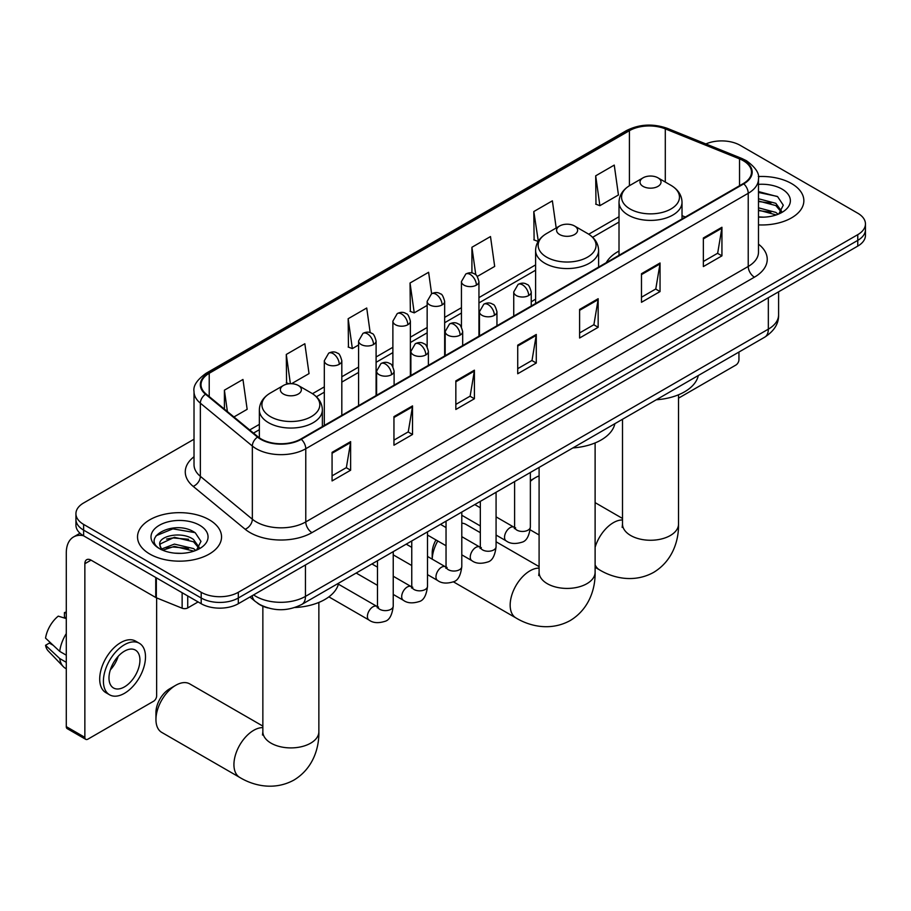 <?xml version="1.0" encoding="UTF-8"?>
<svg xmlns="http://www.w3.org/2000/svg" width="911" height="911" viewBox="0 0 911 911"><rect width="100%" height="100%" fill="white"/><g stroke="black" fill="none" stroke-linecap="round" stroke-linejoin="round"><path stroke-width="1.37" d="M535.6 299.218A46.381 26.783 0 0 0 531.238 301.894M619.013 251.06A46.381 26.783 0 0 0 606.27 262.664M267.88 607.922A26.26 15.157 180 0 1 257.278 602.957M194.02 439.227L83.618 502.974A26.26 15.157 0 0 0 75.932 513.69L75.932 525.123A26.26 15.157 0 0 0 83.618 535.839L201.194 603.72A26.26 15.157 0 0 0 238.318 603.72L857.763 246.095A26.26 15.157 0 0 0 865.45 235.38L865.45 229.663A26.26 15.157 0 0 1 857.763 240.379A26.26 15.157 0 0 0 865.45 229.663L865.45 223.947A26.26 15.157 0 0 0 857.763 213.22L740.188 145.339A26.26 15.157 0 0 0 705.866 143.938M75.932 513.69A26.26 15.157 0 0 0 83.618 524.406L201.194 592.287A26.26 15.157 0 0 0 238.318 592.287L238.318 598.003L857.763 240.379L238.318 598.003A26.26 15.157 0 0 1 201.194 598.003A26.26 15.157 0 0 0 238.318 598.003L238.318 603.72M83.618 524.406L83.618 530.122L201.194 598.003L83.618 530.122A26.26 15.157 0 0 1 75.932 519.407A26.26 15.157 0 0 0 83.618 530.122L83.618 535.839M791.545 183.566A42.008 24.255 0 0 0 758.316 176.552A42.008 24.255 0 0 1 791.545 183.566A42.008 24.255 0 0 1 803.855 200.716A42.008 24.255 0 0 0 791.545 183.566M209.234 519.76A42.008 24.255 0 0 0 163.456 514.51A42.008 24.255 0 0 0 137.527 536.909A42.008 24.255 0 0 0 149.825 554.059A42.008 24.255 0 0 0 195.614 559.32A42.008 24.255 0 0 0 221.544 536.909A42.008 24.255 0 0 0 209.234 519.76A42.008 24.255 0 0 0 163.456 514.51A42.008 24.255 0 0 0 137.527 536.909A42.008 24.255 0 0 0 149.825 554.059A42.008 24.255 0 0 0 195.614 559.32A42.008 24.255 0 0 0 221.544 536.909A42.008 24.255 0 0 0 209.234 519.76M743.274 160.7A28.002 16.17 180 0 1 751.484 172.133A28.002 16.17 180 0 1 743.274 183.566L300.824 439.022A28.002 16.17 180 0 1 258.075 436.859L206.091 393.996A28.002 16.17 180 0 1 201.024 384.715A28.002 16.17 180 0 1 209.223 373.282L629.421 130.683A28.002 16.17 180 0 1 665.292 128.872L739.538 158.89A28.002 16.17 180 0 1 743.274 160.7M743.775 160.416A28.708 16.569 0 0 0 739.937 158.56L665.69 128.542A28.708 16.569 0 0 0 628.932 130.398L208.733 372.998A28.708 16.569 0 0 0 205.522 394.224L257.506 437.098A28.708 16.569 0 0 0 301.313 439.307L743.775 183.851A28.708 16.569 0 0 0 743.775 160.416M332.071 452.346L332.071 480.928L350.633 470.213L350.633 441.63L332.071 452.346M332.071 475.861L346.374 467.605L350.564 442.575A7.003 4.043 -120 0 0 350.633 441.63M346.248 467.673L350.633 470.213M393.951 416.623L393.951 445.206L412.524 434.479L412.524 405.896L393.951 416.623M393.951 440.127L408.253 431.871L412.444 406.853A7.003 4.043 -120 0 0 412.524 405.896M408.128 431.951L412.524 434.479M455.842 380.889L455.842 409.472L474.403 398.756L474.403 370.173L455.842 380.889M455.842 404.404L470.133 396.148L474.324 371.119A7.003 4.043 -120 0 0 474.403 370.173M470.008 396.217L474.403 398.756M703.36 237.987L703.36 266.57L721.933 255.843L721.933 227.26L703.36 237.987M703.36 261.491L717.663 253.235L721.854 228.217A7.003 4.043 -120 0 0 721.933 227.26M717.538 253.315L721.933 255.843M641.481 273.71L641.481 302.293L660.042 291.577L660.042 262.994L641.481 273.71M641.481 297.225L655.783 288.969L659.974 263.939A7.003 4.043 -120 0 0 660.042 262.994M655.658 289.038L660.042 291.577M579.601 309.433L579.601 338.015L598.163 327.3L598.163 298.717L579.601 309.433M579.601 332.948L593.904 324.692L598.094 299.673A7.003 4.043 -120 0 0 598.163 298.717M593.778 324.771L598.163 327.3M517.721 345.167L517.721 373.749L536.283 363.034L536.283 334.451L517.721 345.167M517.721 368.682L532.013 360.426L536.203 335.396A7.003 4.043 -120 0 0 536.283 334.451M531.887 360.494L536.283 363.034M758.487 224.892A42.008 24.255 0 0 0 803.855 200.716A42.008 24.255 0 0 1 758.487 224.892M238.318 592.287L857.763 234.662A26.26 15.157 0 0 0 865.45 223.947M291.543 383.702L309.034 373.601L304.843 343.732L286.282 354.459L286.578 382.859M233.945 416.953L247.154 409.324L242.964 379.466L224.402 390.181L224.402 409.085M477.296 276.454L494.684 266.422L490.494 236.553L471.921 247.268L471.921 272.993M556.188 227.989L552.373 200.83L533.812 211.546L534.108 239.957M595.692 175.823L599.882 205.681L618.444 194.965L614.253 165.096L595.692 175.823L595.988 204.223M370.185 332.674L366.723 308.009L348.161 318.725L348.457 347.137M431.62 293.741L428.614 272.287L410.041 283.002L410.349 311.414M410.041 283.002L414.232 312.86L427.157 305.401M414.232 312.86L410.041 311.3M471.921 247.268L475.793 274.849M533.812 211.546L538.31 241.233M538.002 241.404L533.812 239.844M599.882 205.681L595.692 204.121M348.161 318.725L352.352 348.594L358.592 344.984M352.352 348.594L348.161 347.023M289.038 383.782L286.282 382.757M286.282 354.459L290.381 383.69M224.402 390.181L227.397 411.567M758.487 216.886L763.691 217.16M758.487 207.822L775.83 212.388L778.142 214.244M758.487 210.088L776.24 214.939M758.487 198.746L775.83 203.312L781.513 211.158M758.487 201.012L775.83 205.579L781.057 211.751M758.487 217.08A28.526 16.466 0 0 0 782.014 212.365A28.526 16.466 0 0 0 782.014 189.078A28.526 16.466 0 0 0 758.487 184.364M778.814 213.96L783.289 205.18L777.63 196.662L758.487 191.572M758.487 192.449L777.242 196.412M758.487 201.525L770.934 203.073M758.487 210.6L770.934 212.149M678.524 398.164L735.849 365.072A4.373 2.528 120 0 0 738.946 359.708L738.946 352.056M539.096 475.918A28.002 16.17 120 0 0 535.417 477.649L530.361 480.564L535.417 477.649A28.002 16.17 120 0 0 530.361 481.327M643.086 186.391A10.499 6.058 0 0 0 657.947 186.391A10.499 6.058 0 0 0 657.947 177.816L670.986 185.343A28.947 16.705 0 0 1 670.986 208.972A28.947 16.705 0 0 1 630.048 208.972A28.947 16.705 0 0 1 630.048 185.343C622.93 189.579 619.241 195.205 619.013 202.219A31.509 18.186 0 0 0 628.237 215.076A31.509 18.186 0 0 0 662.57 219.016A31.509 18.186 0 0 0 682.02 202.219C681.792 195.205 678.114 189.579 670.986 185.343L657.947 177.816A10.499 6.058 0 0 0 643.086 177.816A10.499 6.058 0 0 0 643.086 186.391M656.307 399.77A48.135 27.785 0 0 0 698.304 375.514M432.201 559.149L432.201 552.954A19.256 11.114 -60 0 1 435.959 539.927M437.77 540.975A28.002 16.17 120 0 0 432.213 559.16M559.673 234.548A10.499 6.058 0 0 0 574.522 234.548A10.499 6.058 0 0 0 574.522 225.974L587.561 233.512A28.947 16.705 0 0 1 587.561 257.141A28.947 16.705 0 0 1 546.634 257.141A28.947 16.705 0 0 1 546.634 233.512C539.506 237.737 535.827 243.362 535.6 250.377A31.509 18.186 0 0 0 544.824 263.233A31.509 18.186 0 0 0 579.157 267.185A31.509 18.186 0 0 0 598.607 250.377C598.368 243.362 594.689 237.737 587.561 233.512L574.522 225.974A10.499 6.058 0 0 0 559.673 225.974A10.499 6.058 0 0 0 559.673 234.548M572.882 447.927A48.135 27.785 0 0 0 614.879 423.672M480.325 532.684L465.999 524.417A28.002 16.17 120 0 0 461.797 523.142M155.952 719.588L155.952 712.448A19.256 11.114 -60 0 1 169.571 688.864L175.755 685.288A28.002 16.17 120 0 0 155.952 719.588A28.002 16.17 120 0 0 161.759 732.41L239.73 777.425A28.002 16.17 -60 0 1 235.437 754.991A28.002 16.17 -60 0 1 253.725 730.315A28.002 16.17 -60 0 1 262.858 727.616M283.435 394.042A10.499 6.058 0 0 0 298.284 394.042A10.499 6.058 0 0 0 298.284 385.467L311.323 392.994A28.947 16.705 0 0 1 311.323 416.623A28.947 16.705 0 0 1 270.396 416.623A28.947 16.705 0 0 1 270.396 392.994C263.268 397.23 259.589 402.844 259.35 409.859A31.509 18.186 0 0 0 268.586 422.727A31.509 18.186 0 0 0 302.919 426.667A31.509 18.186 0 0 0 322.369 409.859C322.13 402.844 318.451 397.23 311.323 392.994L298.284 385.467A10.499 6.058 0 0 0 283.435 385.467A10.499 6.058 0 0 0 283.435 394.042M294.834 607.523A48.135 27.785 0 0 0 338.641 583.165M262.858 726.101L189.761 683.91A28.002 16.17 120 0 0 175.755 685.288L169.571 688.864M187.734 595.953L187.734 607.922L198.097 601.932M83.322 535.668A35.005 20.213 -120 0 0 73.54 536.966A35.005 20.213 -120 0 0 66.287 552.988L66.287 726.625L84.86 737.352L84.86 563.704A8.757 5.056 60 0 1 86.67 559.707A8.757 5.056 60 0 1 91.043 560.14L155.747 597.491L155.747 577.483M84.86 737.352A4.373 2.528 120 0 0 85.759 739.345L67.198 728.629A4.373 2.528 -60 0 1 66.287 726.625M85.759 739.345A4.373 2.528 120 0 0 87.946 739.128L153.538 701.265A4.373 2.528 120 0 0 156.635 695.902L156.635 597.901M187.734 607.922A4.373 2.528 180 0 1 182.132 608.206L156.328 597.775A4.373 2.528 180 0 1 155.747 597.491M124.454 686.894A21.875 12.629 120 0 0 138.757 667.615A21.875 12.629 120 0 0 135.397 650.09A21.875 12.629 120 0 0 124.454 651.171A21.875 12.629 120 0 0 110.163 670.45A21.875 12.629 120 0 0 113.522 687.987A21.875 12.629 120 0 0 124.454 686.894M110.322 669.938A21.875 12.629 120 0 0 118.179 656.341M66.287 613.137L64.43 612.579L64.43 616.975L66.287 618.045M139.337 643.268L135.625 641.128A29.756 17.184 120 0 0 120.742 642.597A29.756 17.184 120 0 0 101.303 668.822A29.756 17.184 120 0 0 105.87 692.656L109.582 694.808A29.756 17.184 120 0 0 124.454 693.328A29.756 17.184 120 0 0 143.892 667.114A29.756 17.184 120 0 0 139.337 643.268A29.756 17.184 120 0 0 124.454 644.737A29.756 17.184 120 0 0 105.016 670.963A29.756 17.184 120 0 0 109.582 694.808M66.287 633.6A28.879 16.671 120 0 0 59.716 651.388L45.55 638.133A22.752 13.141 120 0 1 58.247 616.143L66.287 618.592M66.287 655.191L59.716 651.388M53.214 645.307L49.353 643.086L45.55 645.284L59.716 658.539L66.287 662.331M59.716 658.539A28.879 16.671 120 0 0 63.28 666.601A28.879 16.671 120 0 0 65.467 668.321L66.287 668.799M66.287 612.055A22.752 13.141 120 0 0 64.43 612.579M45.55 645.284A22.752 13.141 120 0 0 48.237 650.944L63.28 666.601M174.787 553.159L181.391 553.353M161.68 548.969L174.411 544.106L193.519 548.581L195.831 550.438M162.853 550.187L174.411 546.384L193.929 551.132M161.873 549.857L159.835 545.063A19.78 11.422 0 0 0 163.023 550.346M199.202 547.352L193.519 539.506C181.642 530.646 157.216 536.112 159.835 545.063L159.755 544.186M159.88 545.336L160.427 543.867L174.411 537.308L193.519 541.772L198.757 547.944M196.503 550.153L200.978 541.373L195.318 532.855C175.311 518.473 139.736 537.433 160.279 549.06L161.293 549.675M199.703 525.271A28.526 16.466 0 0 0 159.357 525.271A28.526 16.466 0 0 0 159.357 548.559A28.526 16.466 0 0 0 199.703 548.559A28.526 16.466 0 0 0 199.703 525.271M156.1 535.725L172.862 528.847L194.943 532.605M166.565 539.061L172.862 537.923L188.623 539.266M166.565 548.137L172.862 546.999L188.623 548.342M253.611 594.894A35.005 20.213 0 0 0 255.957 596.398A35.005 20.213 0 0 0 305.458 596.398L768.337 329.156A35.005 20.213 0 0 0 778.598 314.864C778.848 323.553 774.225 330.989 764.716 337.172L301.837 604.414A17.503 10.101 60 0 0 305.458 596.398L305.458 564.957M768.337 297.715L768.337 329.156A17.503 10.101 60 0 1 764.716 337.172M252.188 595.714A17.503 11.706 129.5 0 0 255.239 601.408L249.921 597.024M857.763 246.095L857.763 234.662M201.194 603.72L201.194 592.287M758.487 244.159A43.762 25.257 180 0 1 754.422 277.172L311.961 532.628A8.757 5.056 60 0 1 305.777 521.912L748.227 266.456A35.005 20.213 0 0 0 758.487 252.165L758.487 179A35.005 20.213 180 0 1 748.227 193.291A8.757 5.056 -120 0 0 743.775 183.851M311.961 532.628A43.762 25.257 180 0 1 250.081 532.628A43.762 25.257 180 0 1 245.173 529.257L193.189 486.383A43.762 25.257 180 0 1 194.02 456.741M256.264 521.912A35.005 20.213 0 0 0 305.777 521.912L305.777 448.736A35.005 20.213 180 0 1 252.347 446.037L200.352 403.174A35.005 20.213 180 0 1 194.02 391.582L194.02 464.747A35.005 20.213 0 0 0 200.352 476.339L252.347 519.213A35.005 20.213 0 0 0 256.264 521.912M758.487 179C759.649 173.534 755.629 167.43 746.416 160.7L741.816 158.468A8.757 4.099 112 0 0 739.937 158.56M741.816 158.468L667.569 128.451C653.073 123.327 639.306 124.067 626.29 130.683A8.757 5.056 60 0 1 628.932 130.398M208.733 372.998A8.757 5.056 -120 0 0 206.091 373.282C197.004 379.807 192.984 385.911 194.02 391.582M205.522 394.224A8.757 5.853 129.5 0 0 200.352 403.174L200.352 476.339A8.757 5.853 -50.5 0 1 193.189 486.383M667.569 128.451A8.757 4.099 112 0 0 665.69 128.542M257.506 437.098A8.757 5.853 129.5 0 0 252.347 446.037L252.347 519.213A8.757 5.853 -50.5 0 1 245.173 529.257M301.313 439.307A8.757 5.056 60 0 1 305.777 448.736L748.227 193.291L748.227 266.456A8.757 5.056 60 0 0 754.422 277.172M209.223 373.282L209.223 396.581M739.538 158.89L739.538 185.73M665.292 128.872L665.292 182.063M685.345 217.012L682.02 215.668M629.421 130.683L629.421 185.719M619.013 216.727L588.734 234.218M535.6 264.896L478.947 297.601M461.444 307.702L444.659 317.392M427.157 327.493L410.383 337.184M392.88 347.285L376.095 356.975M358.592 367.076L341.819 376.767M324.316 386.879L312.484 393.7M259.35 424.378L249.705 429.946M517.721 346.066L536.203 335.396M579.601 310.344L598.094 299.673M641.481 274.621L659.974 263.939M703.36 238.887L721.854 228.217M455.842 381.8L474.324 371.119M393.951 417.523L412.444 406.853M332.071 453.257L350.564 442.575M678.524 394.782L678.524 524.087A28.002 16.17 180 0 1 670.325 535.52A28.002 16.17 180 0 1 630.719 535.52A28.002 16.17 180 0 1 622.509 524.087L622.145 527.389M595.111 547.306A28.002 16.17 -60 0 1 613.388 522.663A28.002 16.17 -60 0 1 622.509 519.965M678.524 524.087C678.9 540.28 672.751 560.834 653.642 572.381C634.102 583.154 613.228 578.2 599.381 569.785A28.002 16.17 -60 0 1 595.111 564.866M595.111 442.94L595.111 572.256A28.002 16.17 180 0 1 586.9 583.689A28.002 16.17 180 0 1 547.295 583.689A28.002 16.17 180 0 1 539.096 572.256L538.731 575.558M595.111 572.256C595.487 588.438 589.326 609.003 570.229 620.539C550.688 631.312 529.803 626.358 515.968 617.943A28.002 16.17 -60 0 1 511.675 595.498A28.002 16.17 -60 0 1 529.974 570.821A28.002 16.17 -60 0 1 539.096 568.122M318.861 602.422L318.861 731.738A28.002 16.17 180 0 1 310.662 743.171A28.002 16.17 180 0 1 271.057 743.171A28.002 16.17 180 0 1 262.858 731.738L262.493 735.04M528.676 295.54A8.757 5.056 0 0 0 531.238 291.964C529.849 286.908 528.46 284.426 527.082 284.517C524.542 282.74 521.559 282.695 518.108 284.391A8.757 5.056 60 0 1 522.481 284.824A8.757 5.056 -120 0 1 528.676 295.54A8.757 5.056 0 0 1 516.298 295.54A8.757 5.056 0 0 1 513.736 291.964L518.108 284.391M496.074 535.053L506.174 540.883A7.88 4.544 -60 0 1 504.967 534.563A7.88 4.544 -60 0 1 510.103 527.628A7.88 4.544 -60 0 1 510.456 527.435A7.88 4.544 -60 0 1 514.043 527.241L496.074 516.867M515.057 528.027L514.351 528.608L514.613 526.911A7.88 4.544 -0 0 0 516.913 530.122A7.88 4.544 -0 0 0 527.697 530.327A7.88 4.544 -0 0 0 530.361 526.911C529.28 536.055 526.444 541.168 521.866 542.239C515.284 544.243 510.046 543.787 506.174 540.883M494.388 315.331A8.757 5.056 0 0 0 496.95 311.756C495.561 306.7 494.183 304.217 492.794 304.308C490.266 302.532 487.271 302.486 483.821 304.183A8.757 5.056 60 0 1 488.205 304.616A8.757 5.056 -120 0 1 494.388 315.331A8.757 5.056 0 0 1 482.01 315.331A8.757 5.056 0 0 1 479.448 311.756L483.821 304.183M461.797 554.845L471.887 560.675A7.88 4.544 -60 0 1 470.68 554.366A7.88 4.544 -60 0 1 475.827 547.42A7.88 4.544 -60 0 1 476.18 547.226A7.88 4.544 -60 0 1 479.767 547.033L461.797 536.659M480.78 547.818L480.074 548.411L480.325 546.702A7.88 4.544 -0 0 0 482.636 549.925A7.88 4.544 -0 0 0 493.409 550.119A7.88 4.544 -0 0 0 496.074 546.702C495.003 555.847 492.168 560.96 487.579 562.03C480.997 564.034 475.77 563.579 471.887 560.675M460.112 335.123A8.757 5.056 0 0 0 462.674 331.547C461.285 326.491 459.896 324.009 458.518 324.111C455.978 322.323 452.995 322.278 449.544 323.974A8.757 5.056 60 0 1 453.917 324.407A8.757 5.056 -120 0 1 460.112 335.123A8.757 5.056 0 0 1 447.734 335.123A8.757 5.056 0 0 1 445.172 331.547L449.544 323.974M427.51 574.636L437.599 580.466A7.88 4.544 -60 0 1 436.392 574.158A7.88 4.544 -60 0 1 441.539 567.211A7.88 4.544 -60 0 1 441.892 567.029A7.88 4.544 -60 0 1 445.479 566.824L427.51 556.45M446.492 567.621L445.786 568.202L446.037 566.494A7.88 4.544 -0 0 0 448.349 569.717A7.88 4.544 -0 0 0 459.133 569.91A7.88 4.544 -0 0 0 461.797 566.494C460.715 575.65 457.88 580.751 453.302 581.822C446.72 583.826 441.482 583.37 437.599 580.466M425.824 354.914A8.757 5.056 0 0 0 428.386 351.35C426.997 346.282 425.619 343.8 424.23 343.902C421.702 342.115 418.707 342.069 415.257 343.766A8.757 5.056 60 0 1 419.641 344.199A8.757 5.056 -120 0 1 425.824 354.914A8.757 5.056 0 0 1 413.446 354.914A8.757 5.056 0 0 1 410.884 351.35L415.257 343.766M393.233 594.428L403.322 600.258A7.88 4.544 -60 0 1 402.115 593.949A7.88 4.544 -60 0 1 407.263 587.003A7.88 4.544 -60 0 1 407.604 586.821A7.88 4.544 -60 0 1 411.203 586.616L393.233 576.242M412.216 587.413L411.51 587.994L411.761 586.285A7.88 4.544 -0 0 0 414.061 589.508A7.88 4.544 -0 0 0 424.845 589.702A7.88 4.544 -0 0 0 427.51 586.285C426.428 595.441 423.604 600.543 419.014 601.613C412.432 603.617 407.206 603.162 403.322 600.258M391.536 374.706A8.757 5.056 0 0 0 394.11 371.141C392.721 366.074 391.331 363.591 389.954 363.694C387.414 361.906 384.431 361.861 380.98 363.557A8.757 5.056 60 0 1 385.353 363.99A8.757 5.056 -120 0 1 391.536 374.706A8.757 5.056 0 0 1 379.17 374.706A8.757 5.056 0 0 1 376.596 371.141L380.98 363.557M328.882 596.864L369.035 620.049A7.88 4.544 -60 0 1 367.828 613.741A7.88 4.544 -60 0 1 372.975 606.794A7.88 4.544 -60 0 1 373.328 606.612A7.88 4.544 -60 0 1 376.915 606.407L338.402 584.167M377.928 607.204L377.222 607.785L377.473 606.088A7.88 4.544 -0 0 0 379.785 609.3A7.88 4.544 -0 0 0 390.557 609.493A7.88 4.544 -0 0 0 393.233 606.088C392.151 615.232 389.316 620.334 384.727 621.404C378.145 623.409 372.918 622.953 369.035 620.049M476.385 285.143A8.757 5.056 0 0 0 478.947 281.567C477.558 276.511 476.168 274.029 474.79 274.12C472.262 272.343 469.267 272.298 465.817 273.995A8.757 5.056 60 0 1 470.19 274.427A8.757 5.056 -120 0 1 476.385 285.143A8.757 5.056 0 0 1 464.006 285.143A8.757 5.056 0 0 1 461.444 281.567L465.817 273.995M442.097 304.934A8.757 5.056 0 0 0 444.659 301.359C443.27 296.303 441.892 293.82 440.514 293.911C437.975 292.135 434.98 292.089 431.541 293.786A8.757 5.056 60 0 1 435.913 294.219A8.757 5.056 -120 0 1 442.097 304.934A8.757 5.056 0 0 1 429.719 304.934A8.757 5.056 0 0 1 427.157 301.359L431.541 293.786M407.821 324.726A8.757 5.056 0 0 0 410.383 321.15C408.993 316.094 407.604 313.612 406.226 313.714C403.687 311.926 400.703 311.881 397.253 313.578A8.757 5.056 60 0 1 401.626 314.01A8.757 5.056 -120 0 1 407.821 324.726A8.757 5.056 0 0 1 395.442 324.726A8.757 5.056 0 0 1 392.88 321.15L397.253 313.578M373.533 344.517A8.757 5.056 0 0 0 376.095 340.953C374.706 335.886 373.328 333.403 371.939 333.506C369.41 331.718 366.416 331.672 362.965 333.369A8.757 5.056 60 0 1 367.349 333.802A8.757 5.056 -120 0 1 373.533 344.517A8.757 5.056 0 0 1 361.155 344.517A8.757 5.056 0 0 1 358.592 340.953L362.965 333.369M339.256 364.309A8.757 5.056 0 0 0 341.819 360.745C340.429 355.677 339.04 353.195 337.662 353.297C335.123 351.509 332.139 351.464 328.689 353.161A8.757 5.056 60 0 1 333.062 353.593A8.757 5.056 -120 0 1 339.256 364.309A8.757 5.056 0 0 1 326.878 364.309A8.757 5.056 0 0 1 324.316 360.745L328.689 353.161M84.86 563.704L91.043 560.14M156.328 577.825L156.328 597.775M182.132 608.206L182.132 592.719M301.837 604.414C287.751 611.486 273.664 611.486 259.578 604.414L255.239 601.408M778.598 314.864L778.598 291.805M626.29 130.683L206.091 373.282M619.013 222.056L592.651 237.281M535.6 270.214L478.947 302.93M461.444 313.031L444.659 322.722M427.157 332.822L410.383 342.513M392.88 352.614L376.095 362.305M358.592 372.405L341.819 382.096M324.316 392.197L316.402 396.763M259.35 429.707L253.497 433.089M599.381 569.785L595.111 567.314M539.096 534.973L530.179 529.826M682.02 218.936L682.02 202.219M619.013 255.319L619.013 202.219M643.086 177.816L630.048 185.343M622.509 518.461L595.111 502.633M622.509 419.276L622.509 524.087M515.968 617.943L453.359 581.799M598.607 267.094L598.607 250.377M535.6 303.477L535.6 250.377M559.673 225.974L546.634 233.512M539.096 566.619L496.074 541.783M539.096 467.434L539.096 572.256M318.861 731.738C319.237 747.931 313.088 768.485 293.991 780.032C274.439 790.794 253.565 785.851 239.73 777.425M322.369 426.587L322.369 409.859M259.35 437.827L259.35 409.859M283.435 385.467L270.396 392.994M262.858 606.225L262.858 731.738M515.649 527.868L514.043 527.241M530.361 472.479L530.361 526.911M531.238 305.994L531.238 291.964M480.325 525.954L461.797 515.262M514.613 481.577L514.613 526.911M513.736 316.094L513.736 291.964M480.325 507.769L474.779 504.569M481.361 547.659L479.767 547.033M496.074 492.27L496.074 546.702M496.95 325.785L496.95 311.756M446.037 545.746L427.51 535.053M480.325 501.369L480.325 546.702M479.448 335.886L479.448 311.756M446.037 527.56L440.491 524.36M447.085 567.451L445.479 566.824M461.797 512.062L461.797 566.494M462.674 345.576L462.674 331.547M411.761 565.549L393.233 554.845M446.037 521.16L446.037 566.494M445.172 355.689L445.172 331.547M411.761 547.352L406.215 544.152M412.797 587.242L411.203 586.616M427.51 531.853L427.51 586.285M428.386 365.368L428.386 351.35M377.473 585.34L356.178 573.042M411.761 540.952L411.761 586.285M410.884 375.48L410.884 351.35M377.473 567.143L371.927 563.943M378.509 607.045L376.915 606.407M393.233 551.645L393.233 606.088M394.11 385.159L394.11 371.141M377.473 560.743L377.473 606.088M376.596 395.272L376.596 371.141M478.947 336.182L478.947 281.567M461.444 327.083L461.444 281.567M444.659 355.973L444.659 301.359M427.157 346.875L427.157 301.359M410.383 375.765L410.383 321.15M392.88 366.666L392.88 321.15M376.095 395.556L376.095 340.953M358.592 405.668L358.592 340.953M341.819 415.348L341.819 360.745M324.316 425.46L324.316 360.745M73.54 536.966L79.997 533.231"/></g></svg>
